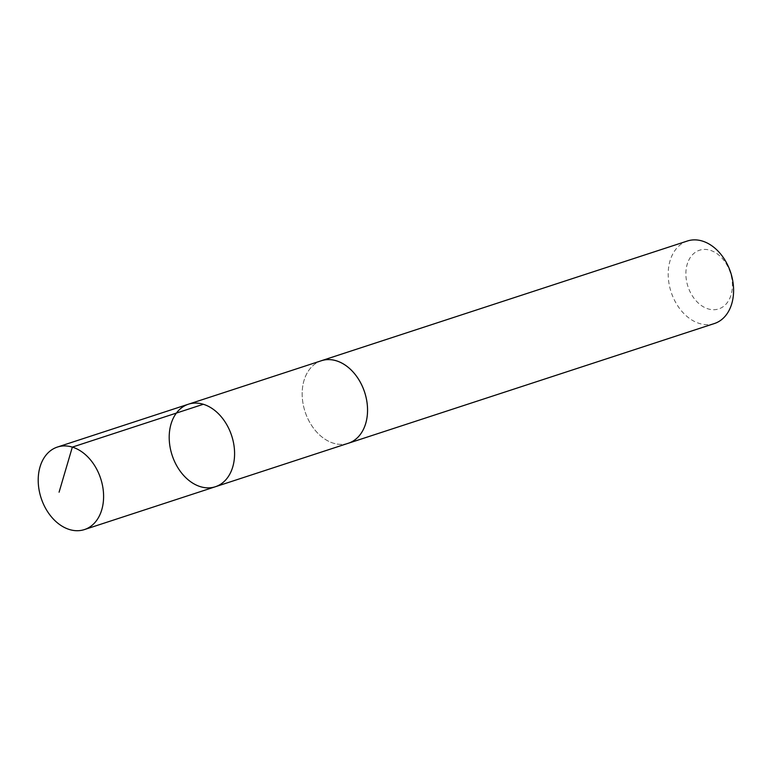 <?xml version="1.0" encoding="UTF-8"?>
<svg xmlns="http://www.w3.org/2000/svg" width="770" height="770" viewBox="0 0 770 770"><rect width="100%" height="100%" fill="white"/><g stroke="black" fill="none" stroke-linecap="round" stroke-linejoin="round"><path stroke-width="0.58" stroke-dasharray="3.85 2.89" d="M188.4 404.212A43.409 31.329 -108.1 0 0 172.114 455.214A43.409 31.329 -108.1 0 0 215.388 486.736M348.358 443.241A43.409 31.329 71.9 0 1 311.051 424.549A43.409 31.329 71.9 0 1 305.959 375.337A43.409 31.329 71.9 0 1 321.369 360.735M347.568 443.501A43.418 31.339 71.9 0 1 310.753 424.087A43.418 31.339 71.9 0 1 305.95 375.327A43.418 31.339 71.9 0 1 320.589 360.986M714.396 323.535A43.418 31.339 71.9 0 1 677.08 304.843A43.418 31.339 71.9 0 1 671.989 255.611A43.418 31.339 71.9 0 1 687.398 241M688.572 260.606A30.887 22.291 71.9 0 1 728.834 268.749A30.887 22.291 71.9 0 1 710.007 309.367A30.887 22.291 71.9 0 1 688.572 260.606"/><path stroke-width="1.16" d="M188.4 404.212L321.369 360.735A43.409 31.329 71.9 0 1 358.666 379.427A43.409 31.329 71.9 0 1 363.758 428.64A43.409 31.329 71.9 0 1 348.358 443.241L215.388 486.736A43.409 31.329 -108.1 0 0 230.798 472.135A43.409 31.329 -108.1 0 0 225.706 422.913A43.409 31.329 -108.1 0 0 188.4 404.212A43.409 31.329 -108.1 0 0 172.114 455.214A43.409 31.329 -108.1 0 0 215.388 486.736A43.409 31.329 -108.1 0 0 230.798 472.135A43.409 31.329 -108.1 0 0 225.706 422.913A43.409 31.329 -108.1 0 0 188.4 404.212L57.413 447.052A43.418 31.339 71.9 0 1 94.72 465.744A43.418 31.339 71.9 0 1 99.811 514.976A43.418 31.339 71.9 0 1 84.402 529.587A43.418 31.339 71.9 0 1 47.095 510.885A43.418 31.339 71.9 0 1 41.994 461.654A43.418 31.339 71.9 0 1 57.413 447.052M320.589 360.986A43.418 31.339 71.9 0 1 321.36 360.716A43.418 31.339 71.9 0 1 364.643 392.248A43.418 31.339 71.9 0 1 348.358 443.25A43.418 31.339 71.9 0 1 347.568 443.501M321.36 360.716L687.398 241A43.418 31.339 71.9 0 1 730.682 272.532A43.418 31.339 71.9 0 1 714.396 323.535L348.358 443.25M59.078 492.184L72.341 447.11L203.328 404.269M215.388 486.736L84.402 529.587"/></g></svg>
